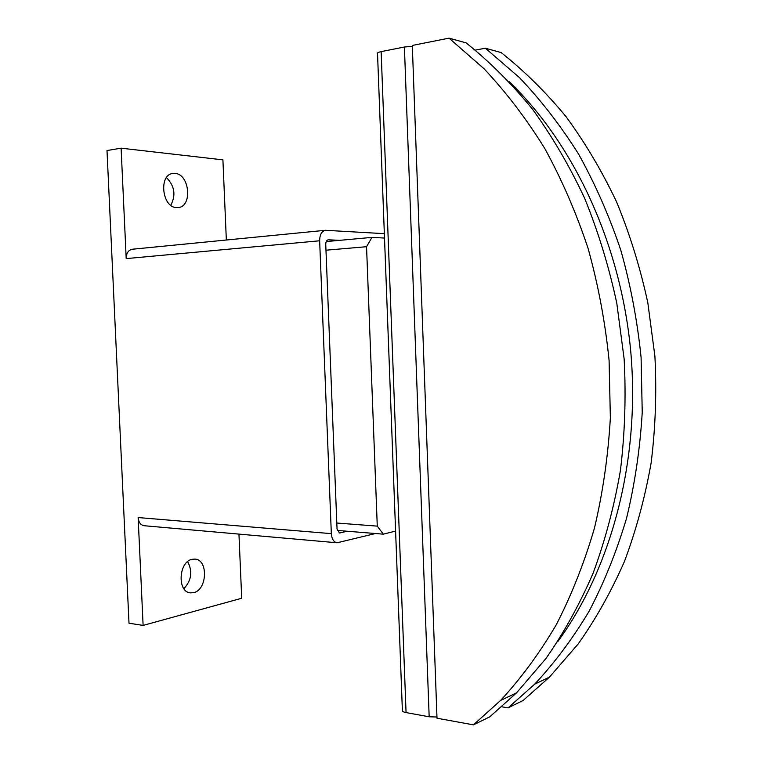 <?xml version="1.0" encoding="UTF-8"?>
<svg xmlns="http://www.w3.org/2000/svg" width="763" height="763" viewBox="0 0 763 763"><rect width="100%" height="100%" fill="white"/><g stroke="black" fill="none" stroke-linecap="round" stroke-linejoin="round"><path stroke-width="1.14" d="M192.181 559.289L195.004 559.098C208.442 559.651 207.259 589.933 193.668 592.651L190.426 592.87C176.968 592.136 178.609 561.454 192.181 559.289M183.893 588.683C191.532 580.385 192.781 571.363 187.631 561.616M175.042 173.411C189.691 174.059 192.667 206.678 178.208 207.565L176.558 207.603C162.004 207.565 158.466 174.565 172.953 173.449L175.042 173.411M170.778 205.276C176.081 195.185 174.641 185.972 166.458 177.626M347.318 531.239L339.564 532.994L337.046 529.017L325.744 244.36C325.782 241.699 326.621 240.183 328.262 239.801L339.63 240.335M375.482 533.528L337.093 542.779C333.717 542.111 331.8 539.069 331.333 533.642L319.649 240.784C319.735 234.67 321.662 231.17 325.419 230.292L384.342 233.659M337.093 542.779L144.188 525.726C140.64 525.087 138.628 522.359 138.141 517.552L331.333 533.642M238.953 534.11L241.709 598.249L143.11 625.412L129.004 623.218L107.001 150.54L121.107 148.175L126.2 258.609C126.305 253.211 128.327 250.083 132.266 249.243L325.419 230.292M121.107 148.175L222.91 159.858L226.344 240.011M143.11 625.412L138.141 517.552M412.306 45.446L437.008 718.221L473.441 724.85L489.712 716.877L516.58 692.823L545.946 658.507C563.933 632.746 579.661 604.286 593.128 573.137C605.116 540.662 614.215 506.432 620.424 470.456C624.868 433.813 626.108 396.674 624.153 359.058L616.8 303.283C608.96 266.688 598.221 231.637 584.582 198.132C569.456 165.848 552.069 136.176 532.431 109.119C511.744 83.777 489.636 61.698 466.117 42.881L449.035 38.15L412.306 45.446M475.368 50.1L485.373 48.212L501.129 52.571C524.124 70.759 545.698 92.046 565.869 116.434C584.992 142.462 601.902 170.96 616.599 201.937C629.837 234.079 640.243 267.679 647.816 302.739L654.902 356.178C656.752 392.23 655.493 427.824 651.116 462.979C645.021 497.505 636.104 530.38 624.382 561.606C611.201 591.583 595.817 619.022 578.211 643.915L549.446 677.134L523.103 700.501L508.072 707.873L501.787 706.805M485.373 48.212L519.469 77.635C541.034 100.258 560.767 125.8 578.669 154.25C595.293 184.16 609.332 216.129 620.796 250.169C630.62 285.066 637.382 320.832 641.092 357.475L642.236 412.354C640.052 448.739 634.835 484.019 626.566 518.191C616.666 551.382 604.201 582.36 589.16 611.144C572.851 638.412 554.682 662.77 534.653 684.192L508.072 707.873M509.226 81.736C574.358 144.331 621.511 245.591 630.934 353.622C640.071 461.672 610.896 569.255 557.572 641.864M449.035 38.15L483.933 68.641C506.041 92.142 526.298 118.704 544.687 148.337C561.787 179.505 576.256 212.858 588.082 248.385C598.221 284.837 605.231 322.196 609.093 360.46L610.362 417.771C608.178 455.769 602.865 492.564 594.434 528.177C584.324 562.751 571.582 594.978 556.217 624.859C539.555 653.147 521.005 678.355 500.557 700.472L473.441 724.85M412.344 46.324L404.409 47.01L381.138 51.626C378.047 52.294 376.855 53.019 377.542 53.811L402.359 709.933C401.758 711.078 402.998 711.965 406.059 712.585L381.138 51.626M406.059 712.585L429.168 716.791L436.97 717.01M395.596 531.086L383.312 534.157L377.275 526.127L366.545 246.707L371.962 237.388L384.514 238.056M336.807 523.027L377.275 526.127M337.246 530.428L383.312 534.157M325.973 250.197L366.545 246.707M326.221 241.566L371.962 237.388M338.991 532.86L340.126 532.955M328.004 239.84L328.51 239.792M126.2 258.609L319.649 240.784M429.168 716.791L404.409 47.01M534.653 684.192L549.446 677.134M500.557 700.472L516.58 692.823"/></g></svg>
